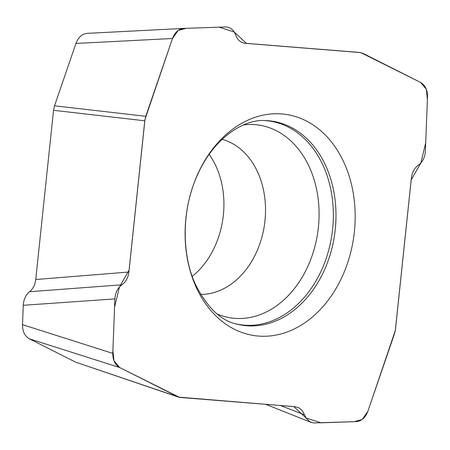 <?xml version="1.0" encoding="UTF-8"?>
<svg xmlns="http://www.w3.org/2000/svg" width="450" height="450" viewBox="0 0 450 450"><rect width="100%" height="100%" fill="white"/><g stroke="black" fill="none" stroke-linecap="round" stroke-linejoin="round"><path stroke-width="0.67" d="M183.864 28.406C178.684 28.912 174.887 32.276 172.485 38.509L75.943 43.447C78.345 37.215 82.136 33.846 87.317 33.345L183.864 28.406L225.461 26.961C230.226 27.028 233.651 29.745 235.738 35.117C237.617 40.039 240.699 42.75 244.986 43.256L359.679 52.453L363.049 53.409L420.626 82.462C425.216 85.134 427.506 89.854 427.494 96.615L425.391 151.093C424.974 157.354 422.629 162.056 418.348 165.206C414.433 168.047 412.116 172.305 411.396 177.969L395.499 329.197L394.509 333.692L367.796 411.491C365.394 417.724 361.603 421.088 356.423 421.594L313.251 422.955L309.527 421.566L306.456 418.607L304.549 414.883L280.541 405.562M75.943 43.447L54.529 105.806L145.772 116.308L144.782 120.802L128.886 272.031C128.171 277.695 125.854 281.953 121.933 284.794C117.658 287.944 115.312 292.646 114.891 298.907L112.793 353.385C112.781 360.146 115.065 364.866 119.661 367.537L178.442 397.103L295.301 406.744L299.126 407.931L302.332 410.754L304.549 414.883M172.485 38.509L144.979 119.424L129.116 270.124L119.424 287.01L114.576 307.153L112.905 350.274L113.923 360.697L119.655 367.543L179.561 397.395L293.856 406.592L306.051 418.011L321.12 422.82L354.043 421.684L362.115 419.546L367.802 411.491L395.308 330.576L411.171 179.876L420.863 162.99L425.711 142.847L427.382 99.726L426.364 89.302L420.626 82.457L360.72 52.605L246.431 43.408L234.236 31.989L219.167 27.18L186.244 28.316L178.172 30.454L172.485 38.509L145.772 116.308M144.782 120.802L53.539 110.301L35.752 279.512L128.886 272.031M114.891 298.907L23.254 305.291L22.506 324.669L112.793 353.385M119.661 367.537L29.374 338.822L75.521 362.109L177.232 396.591M209.132 154.378A78.632 59.434 -82.1 0 1 192.223 276.373M53.539 110.301L54.529 105.806M178.425 397.097L75.521 362.109M29.374 338.822C24.784 336.15 22.494 331.431 22.506 324.669M23.254 305.291C23.608 299.498 25.706 294.981 29.548 291.724C33.041 288.821 35.111 284.749 35.752 279.512M258.469 336.066A111.724 84.448 -82.1 0 1 203.029 163.614A111.724 84.448 -82.1 0 1 348.93 175.314A111.724 84.448 -82.1 0 1 258.469 336.066M121.933 284.794L29.548 291.724M246.718 325.761A103.123 77.946 -82.1 0 1 237.156 324.197C221.001 320.94 207.017 307.502 195.199 283.871C181.637 254.559 181.659 210.302 196.701 176.692C213.351 137.537 244.271 118.856 265.371 120.572A103.123 77.946 -82.1 0 1 335.436 227.576A103.123 77.946 -82.1 0 1 246.718 325.761M222.103 139.331A78.632 59.434 -82.1 0 1 264.549 224.224A78.632 59.434 -82.1 0 1 200.616 294.379M243.518 124.937A97.414 73.631 -82.1 0 1 318.96 219.791A97.414 73.631 -82.1 0 1 234.759 318.347A97.414 73.631 -82.1 0 1 217.311 314.049M264.223 120.549A102.859 77.749 -82.1 0 1 332.724 228.083A102.859 77.749 -82.1 0 1 244.316 325.164A102.859 77.749 -82.1 0 1 236.042 323.904M310.984 422.336L265.798 404.376"/></g></svg>
